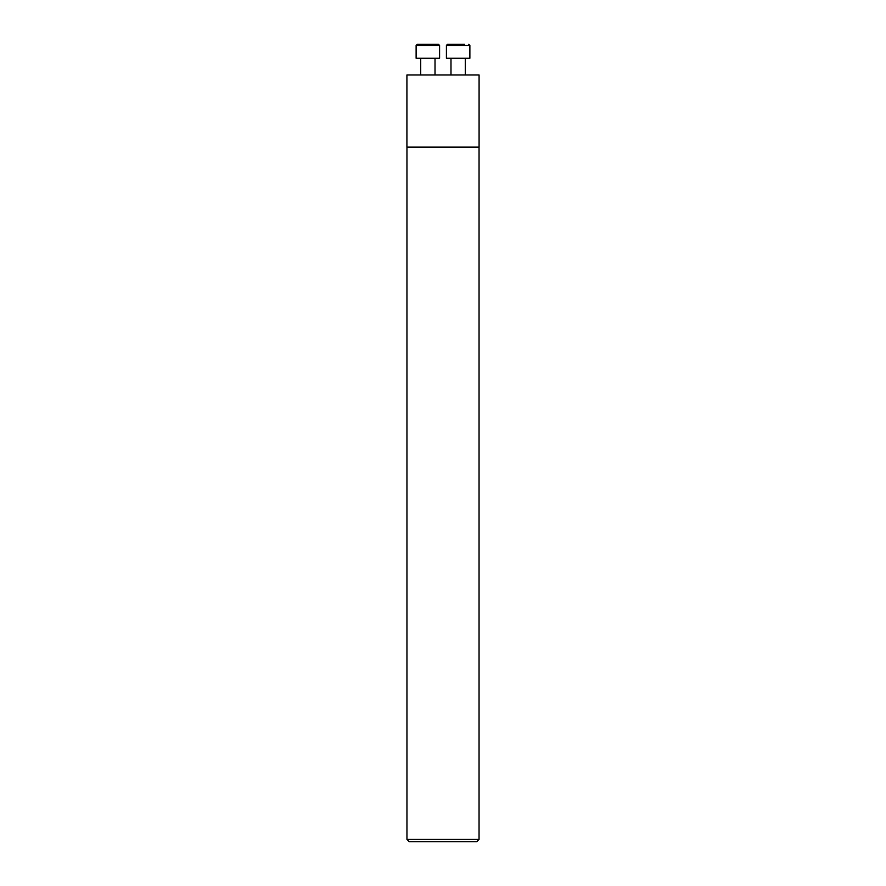 <?xml version="1.0" encoding="UTF-8"?>
<svg xmlns="http://www.w3.org/2000/svg" width="886" height="886" viewBox="0 0 886 886"><rect width="100%" height="100%" fill="white"/><g stroke="black" fill="none" stroke-linecap="round" stroke-linejoin="round"><path stroke-width="1.33" d="M406.918 147.131L479.082 147.131L479.082 74.978L406.918 74.978L406.918 147.131M479.049 839.441L406.951 839.441L409.21 841.7L476.79 841.7L479.049 839.441L479.049 147.131M406.951 839.441L406.951 147.131M439.578 45.43L439.578 58.277L416.121 58.277L416.121 45.43L417.251 44.3L438.448 44.3L439.578 45.43L416.121 45.43M435.015 58.277L435.015 74.978M447.43 44.311L446.422 45.43L469.879 45.43L468.749 44.3L469.879 45.43L469.879 58.277L446.422 58.277L446.422 45.43L447.552 44.3L464.663 44.3M447.552 44.3L451.638 44.3M420.695 58.277L420.695 74.978M450.985 58.277L450.985 74.978M465.305 58.277L465.305 74.978L465.305 58.277M469.879 45.43L469.879 58.277"/></g></svg>
